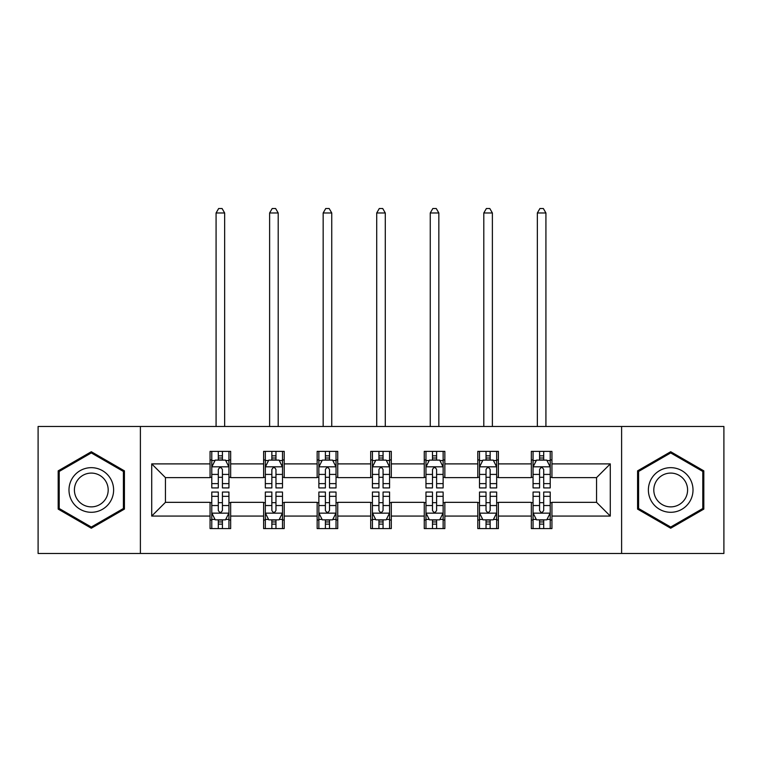 <?xml version="1.0" encoding="UTF-8"?>
<svg xmlns="http://www.w3.org/2000/svg" width="762" height="762" viewBox="0 0 762 762"><rect width="100%" height="100%" fill="white"/><g stroke="black" fill="none" stroke-linecap="round" stroke-linejoin="round"><path stroke-width="1.14" d="M621.611 553.479L723.9 553.479L723.9 426.482L621.611 426.482L621.611 553.479L140.389 553.479L140.389 426.482L38.1 426.482L38.1 553.479L140.389 553.479M621.611 426.482L140.389 426.482M551.936 463.896L551.936 451.361L531.343 451.361L531.343 463.896L498.386 463.896L498.386 451.361L477.793 451.361L477.793 463.896L444.846 463.896L444.846 451.361L424.253 451.361L424.253 463.896L391.297 463.896L391.297 451.361L370.703 451.361L370.703 463.896L337.747 463.896L337.747 451.361L317.154 451.361L317.154 463.896L284.207 463.896L284.207 451.361L263.614 451.361L263.614 463.896L230.657 463.896L230.657 451.361L210.064 451.361L210.064 463.896L151.714 463.896L151.714 516.064L165.44 502.339L210.064 502.339L210.064 528.59L230.657 528.59L230.657 502.339L263.614 502.339L263.614 528.59L284.207 528.59L284.207 502.339L317.154 502.339L317.154 528.59L337.747 528.59L337.747 502.339L370.703 502.339L370.703 528.59L391.297 528.59L391.297 502.339L424.253 502.339L424.253 528.59L444.846 528.59L444.846 502.339L477.793 502.339L477.793 528.59L498.386 528.59L498.386 502.339L531.343 502.339L531.343 528.59L551.936 528.59L551.936 502.339L596.56 502.339L596.56 477.622L551.936 477.622L551.936 463.896L610.286 463.896L610.286 516.064L551.936 516.064M531.343 516.064L498.386 516.064M477.793 516.064L444.846 516.064M424.253 516.064L391.297 516.064M370.703 516.064L337.747 516.064M317.154 516.064L284.207 516.064M263.614 516.064L230.657 516.064M210.064 516.064L151.714 516.064M531.343 463.896L531.343 477.622L498.386 477.622L498.386 463.896M477.793 463.896L477.793 477.622L444.846 477.622L444.846 463.896M424.253 463.896L424.253 477.622L391.297 477.622L391.297 463.896M370.703 463.896L370.703 477.622L337.747 477.622L337.747 463.896M317.154 463.896L317.154 477.622L284.207 477.622L284.207 463.896M263.614 463.896L263.614 477.622L230.657 477.622L230.657 463.896M210.064 463.896L210.064 477.622L165.44 477.622L151.714 463.896M165.44 477.622L165.44 502.339M610.286 516.064L596.56 502.339M596.56 477.622L610.286 463.896M210.064 459.943L211.779 459.943M218.303 459.943L222.418 459.943M228.943 459.943L230.657 459.943M210.064 477.279L211.779 477.279M218.303 477.279L222.418 477.279M228.943 477.279L230.657 477.279M210.064 502.682L211.779 502.682M218.303 502.682L222.418 502.682M228.943 502.682L230.657 502.682M210.064 520.017L211.779 520.017M218.303 520.017L222.418 520.017M228.943 520.017L230.657 520.017M263.614 502.682L265.328 502.682M271.853 502.682L275.968 502.682M282.492 502.682L284.207 502.682M263.614 520.017L265.328 520.017M271.853 520.017L275.968 520.017M282.492 520.017L284.207 520.017M263.614 459.943L265.328 459.943M271.853 459.943L275.968 459.943M282.492 459.943L284.207 459.943M263.614 477.279L265.328 477.279M271.853 477.279L275.968 477.279M282.492 477.279L284.207 477.279M317.154 502.682L318.868 502.682M325.393 502.682L329.517 502.682M336.032 502.682L337.747 502.682M317.154 520.017L318.868 520.017M325.393 520.017L329.517 520.017M336.032 520.017L337.747 520.017M317.154 459.943L318.868 459.943M325.393 459.943L329.517 459.943M336.032 459.943L337.747 459.943M317.154 477.279L318.868 477.279M325.393 477.279L329.517 477.279M336.032 477.279L337.747 477.279M370.703 502.682L372.418 502.682M378.943 502.682L383.057 502.682M389.582 502.682L391.297 502.682M370.703 520.017L372.418 520.017M378.943 520.017L383.057 520.017M389.582 520.017L391.297 520.017M370.703 459.943L372.418 459.943M378.943 459.943L383.057 459.943M389.582 459.943L391.297 459.943M370.703 477.279L372.418 477.279M378.943 477.279L383.057 477.279M389.582 477.279L391.297 477.279M424.253 502.682L425.968 502.682M432.483 502.682L436.607 502.682M443.132 502.682L444.846 502.682M424.253 520.017L425.968 520.017M432.483 520.017L436.607 520.017M443.132 520.017L444.846 520.017M424.253 459.943L425.968 459.943M432.483 459.943L436.607 459.943M443.132 459.943L444.846 459.943M424.253 477.279L425.968 477.279M432.483 477.279L436.607 477.279M443.132 477.279L444.846 477.279M477.793 502.682L479.508 502.682M486.032 502.682L490.147 502.682M496.672 502.682L498.386 502.682M477.793 520.017L479.508 520.017M486.032 520.017L490.147 520.017M496.672 520.017L498.386 520.017M477.793 459.943L479.508 459.943M486.032 459.943L490.147 459.943M496.672 459.943L498.386 459.943M477.793 477.279L479.508 477.279M486.032 477.279L490.147 477.279M496.672 477.279L498.386 477.279M531.343 502.682L533.057 502.682M539.582 502.682L543.697 502.682M550.221 502.682L551.936 502.682M531.343 520.017L533.057 520.017M539.582 520.017L543.697 520.017M550.221 520.017L551.936 520.017M531.343 459.943L533.057 459.943M539.582 459.943L543.697 459.943M550.221 459.943L551.936 459.943M531.343 477.279L533.057 477.279M539.582 477.279L543.697 477.279M550.221 477.279L551.936 477.279M91.307 528.228L124.425 509.102L124.425 470.859L91.307 451.733L58.179 470.859L58.179 509.102L91.307 528.228M703.821 470.859L670.693 451.733L637.575 470.859L637.575 509.102L670.693 528.228L703.821 509.102L703.821 470.859M222.418 455.828L218.303 455.828M228.943 483.613L222.418 483.613L222.418 487.918L228.943 487.918L228.943 466.982L225.514 460.115L215.217 460.115L211.779 466.982L211.779 487.918L218.303 487.918L218.303 483.613L211.779 483.613M211.779 466.982L211.779 451.361M228.943 466.982L228.943 451.361M218.303 460.115L218.303 451.361M222.418 451.361L222.418 460.115M222.418 483.613L222.418 469.554C221.047 466.916 219.675 466.916 218.303 469.554L218.303 483.613M224.657 426.482L224.657 212.979L216.075 212.979L216.075 426.482M216.075 212.979L218.646 208.521L222.075 208.521L224.657 212.979M218.303 524.132L222.418 524.132M211.779 496.338L218.303 496.338L218.303 492.042L211.779 492.042L211.779 512.978L215.217 519.846L225.514 519.846L228.943 512.978L228.943 492.042L222.418 492.042L222.418 496.338L228.943 496.338M228.943 512.978L228.943 528.59M211.779 512.978L211.779 528.59M222.418 519.846L222.418 528.59M218.303 528.59L218.303 519.846M218.303 496.338L218.303 510.407C219.675 513.045 221.047 513.045 222.418 510.407L222.418 496.338M110.623 501.139A22.308 22.308 0 0 0 102.46 470.659A22.308 22.308 0 0 0 71.98 478.822A22.308 22.308 0 0 0 80.143 509.302A22.308 22.308 0 0 0 110.623 501.139M105.928 498.424A16.888 16.888 0 0 0 99.746 475.355A16.888 16.888 0 0 0 76.676 481.536A16.888 16.888 0 0 0 82.858 504.606A16.888 16.888 0 0 0 105.928 498.424M59.207 508.511L59.207 471.449L91.307 452.923L123.396 471.449L123.396 508.511L91.307 527.037L59.207 508.511M670.693 467.668A22.308 22.308 0 0 0 648.386 489.976A22.308 22.308 0 0 0 670.693 512.293A22.308 22.308 0 0 0 693.01 489.976A22.308 22.308 0 0 0 670.693 467.668M670.693 473.088A16.888 16.888 0 0 0 653.806 489.976A16.888 16.888 0 0 0 670.693 506.873A16.888 16.888 0 0 0 687.591 489.976A16.888 16.888 0 0 0 670.693 473.088M702.793 508.511L670.693 527.037L638.604 508.511L638.604 471.449L670.693 452.923L702.793 471.449L702.793 508.511M275.968 455.828L271.853 455.828M282.492 483.613L275.968 483.613L275.968 487.918L282.492 487.918L282.492 466.982L279.054 460.115L268.757 460.115L265.328 466.982L265.328 487.918L271.853 487.918L271.853 483.613L265.328 483.613M265.328 466.982L265.328 451.361M282.492 466.982L282.492 451.361M271.853 460.115L271.853 451.361M275.968 451.361L275.968 460.115M275.968 483.613L275.968 469.554C274.596 466.916 273.225 466.916 271.853 469.554L271.853 483.613M278.197 426.482L278.197 212.979L269.615 212.979L269.615 426.482M269.615 212.979L272.196 208.521L275.625 208.521L278.197 212.979M329.517 455.828L325.393 455.828M336.032 483.613L329.517 483.613L329.517 487.918L336.032 487.918L336.032 466.982L332.603 460.115L322.307 460.115L318.868 466.982L318.868 487.918L325.393 487.918L325.393 483.613L318.868 483.613M318.868 466.982L318.868 451.361M336.032 466.982L336.032 451.361M325.393 460.115L325.393 451.361M329.517 451.361L329.517 460.115M329.517 483.613L329.517 469.554C328.146 466.916 326.774 466.916 325.393 469.554L325.393 483.613M331.746 426.482L331.746 212.979L323.164 212.979L323.164 426.482M323.164 212.979L325.736 208.521L329.174 208.521L331.746 212.979M271.853 524.132L275.968 524.132M265.328 496.338L271.853 496.338L271.853 492.042L265.328 492.042L265.328 512.978L268.757 519.846L279.054 519.846L282.492 512.978L282.492 492.042L275.968 492.042L275.968 496.338L282.492 496.338M282.492 512.978L282.492 528.59M265.328 512.978L265.328 528.59M275.968 519.846L275.968 528.59M271.853 528.59L271.853 519.846M271.853 496.338L271.853 510.407C273.215 513.045 274.596 513.045 275.968 510.407L275.968 496.338M325.393 524.132L329.517 524.132M318.868 496.338L325.393 496.338L325.393 492.042L318.868 492.042L318.868 512.978L322.307 519.846L332.603 519.846L336.032 512.978L336.032 492.042L329.517 492.042L329.517 496.338L336.032 496.338M336.032 512.978L336.032 528.59M318.868 512.978L318.868 528.59M329.517 519.846L329.517 528.59M325.393 528.59L325.393 519.846M325.393 496.338L325.393 510.407C326.765 513.045 328.136 513.045 329.517 510.407L329.517 496.338M383.057 455.828L378.943 455.828M389.582 483.613L383.057 483.613L383.057 487.918L389.582 487.918L389.582 466.982L386.153 460.115L375.847 460.115L372.418 466.982L372.418 487.918L378.943 487.918L378.943 483.613L372.418 483.613M372.418 466.982L372.418 451.361M389.582 466.982L389.582 451.361M378.943 460.115L378.943 451.361M383.057 451.361L383.057 460.115M383.057 483.613L383.057 469.554C381.686 466.916 380.314 466.916 378.943 469.554L378.943 483.613M385.286 426.482L385.286 212.979L376.714 212.979L376.714 426.482M376.714 212.979L379.286 208.521L382.715 208.521L385.286 212.979M436.607 455.828L432.483 455.828M443.132 483.613L436.607 483.613L436.607 487.918L443.132 487.918L443.132 466.982L439.693 460.115L429.397 460.115L425.968 466.982L425.968 487.918L432.483 487.918L432.483 483.613L425.968 483.613M425.968 466.982L425.968 451.361M443.132 466.982L443.132 451.361M432.483 460.115L432.483 451.361M436.607 451.361L436.607 460.115M436.607 483.613L436.607 469.554C435.235 466.916 433.864 466.916 432.483 469.554L432.483 483.613M438.836 426.482L438.836 212.979L430.254 212.979L430.254 426.482M430.254 212.979L432.826 208.521L436.264 208.521L438.836 212.979M490.147 455.828L486.032 455.828M496.672 483.613L490.147 483.613L490.147 487.918L496.672 487.918L496.672 466.982L493.243 460.115L482.946 460.115L479.508 466.982L479.508 487.918L486.032 487.918L486.032 483.613L479.508 483.613M479.508 466.982L479.508 451.361M496.672 466.982L496.672 451.361M486.032 460.115L486.032 451.361M490.147 451.361L490.147 460.115M490.147 483.613L490.147 469.554C488.785 466.916 487.404 466.916 486.032 469.554L486.032 483.613M492.385 426.482L492.385 212.979L483.803 212.979L483.803 426.482M483.803 212.979L486.375 208.521L489.804 208.521L492.385 212.979M378.943 524.132L383.057 524.132M372.418 496.338L378.943 496.338L378.943 492.042L372.418 492.042L372.418 512.978L375.847 519.846L386.153 519.846L389.582 512.978L389.582 492.042L383.057 492.042L383.057 496.338L389.582 496.338M389.582 512.978L389.582 528.59M372.418 512.978L372.418 528.59M383.057 519.846L383.057 528.59M378.943 528.59L378.943 519.846M378.943 496.338L378.943 510.407C380.314 513.045 381.686 513.045 383.057 510.407L383.057 496.338M432.483 524.132L436.607 524.132M425.968 496.338L432.483 496.338L432.483 492.042L425.968 492.042L425.968 512.978L429.397 519.846L439.693 519.846L443.132 512.978L443.132 492.042L436.607 492.042L436.607 496.338L443.132 496.338M443.132 512.978L443.132 528.59M425.968 512.978L425.968 528.59M436.607 519.846L436.607 528.59M432.483 528.59L432.483 519.846M432.483 496.338L432.483 510.407C433.854 513.045 435.226 513.045 436.607 510.407L436.607 496.338M486.032 524.132L490.147 524.132M479.508 496.338L486.032 496.338L486.032 492.042L479.508 492.042L479.508 512.978L482.946 519.846L493.243 519.846L496.672 512.978L496.672 492.042L490.147 492.042L490.147 496.338L496.672 496.338M496.672 512.978L496.672 528.59M479.508 512.978L479.508 528.59M490.147 519.846L490.147 528.59M486.032 528.59L486.032 519.846M486.032 496.338L486.032 510.407C487.404 513.045 488.775 513.045 490.147 510.407L490.147 496.338M539.582 524.132L543.697 524.132M533.057 496.338L539.582 496.338L539.582 492.042L533.057 492.042L533.057 512.978L536.486 519.846L546.783 519.846L550.221 512.978L550.221 492.042L543.697 492.042L543.697 496.338L550.221 496.338M550.221 512.978L550.221 528.59M533.057 512.978L533.057 528.59M543.697 519.846L543.697 528.59M539.582 528.59L539.582 519.846M539.582 496.338L539.582 510.407C540.953 513.045 542.325 513.045 543.697 510.407L543.697 496.338M543.697 455.828L539.582 455.828M550.221 483.613L543.697 483.613L543.697 487.918L550.221 487.918L550.221 466.982L546.783 460.115L536.486 460.115L533.057 466.982L533.057 487.918L539.582 487.918L539.582 483.613L533.057 483.613M533.057 466.982L533.057 451.361M550.221 466.982L550.221 451.361M539.582 460.115L539.582 451.361M543.697 451.361L543.697 460.115M543.697 483.613L543.697 469.554C542.325 466.916 540.953 466.916 539.582 469.554L539.582 483.613M545.925 426.482L545.925 212.979L537.343 212.979L537.343 426.482M537.343 212.979L539.925 208.521L543.354 208.521L545.925 212.979M228.857 466.811L211.865 466.811M211.779 460.534L215.008 460.534M225.714 460.534L228.943 460.534M218.303 474.412L211.779 474.412M228.943 474.412L222.418 474.412M222.418 458.01L218.303 458.01M211.865 513.15L228.857 513.15M228.943 519.427L225.714 519.427M215.008 519.427L211.779 519.427M222.418 505.539L228.943 505.539M211.779 505.539L218.303 505.539M218.303 521.951L222.418 521.951M282.407 466.811L265.414 466.811M265.328 460.534L268.557 460.534M279.263 460.534L282.492 460.534M271.853 474.412L265.328 474.412M282.492 474.412L275.968 474.412M275.968 458.01L271.853 458.01M335.947 466.811L318.954 466.811M318.868 460.534L322.097 460.534M332.813 460.534L336.032 460.534M325.393 474.412L318.868 474.412M336.032 474.412L329.517 474.412M329.517 458.01L325.393 458.01M265.414 513.15L282.407 513.15M282.492 519.427L279.263 519.427M268.557 519.427L265.328 519.427M275.968 505.539L282.492 505.539M265.328 505.539L271.853 505.539M271.853 521.951L275.968 521.951M318.954 513.15L335.947 513.15M336.032 519.427L332.813 519.427M322.097 519.427L318.868 519.427M329.517 505.539L336.032 505.539M318.868 505.539L325.393 505.539M325.393 521.951L329.517 521.951M389.496 466.811L372.504 466.811M372.418 460.534L375.647 460.534M386.353 460.534L389.582 460.534M378.943 474.412L372.418 474.412M389.582 474.412L383.057 474.412M383.057 458.01L378.943 458.01M443.046 466.811L426.053 466.811M425.968 460.534L429.187 460.534M439.903 460.534L443.132 460.534M432.483 474.412L425.968 474.412M443.132 474.412L436.607 474.412M436.607 458.01L432.483 458.01M496.586 466.811L479.593 466.811M479.508 460.534L482.737 460.534M493.443 460.534L496.672 460.534M486.032 474.412L479.508 474.412M496.672 474.412L490.147 474.412M490.147 458.01L486.032 458.01M372.504 513.15L389.496 513.15M389.582 519.427L386.353 519.427M375.647 519.427L372.418 519.427M383.057 505.539L389.582 505.539M372.418 505.539L378.943 505.539M378.943 521.951L383.057 521.951M426.053 513.15L443.046 513.15M443.132 519.427L439.903 519.427M429.187 519.427L425.968 519.427M436.607 505.539L443.132 505.539M425.968 505.539L432.483 505.539M432.483 521.951L436.607 521.951M479.593 513.15L496.586 513.15M496.672 519.427L493.443 519.427M482.737 519.427L479.508 519.427M490.147 505.539L496.672 505.539M479.508 505.539L486.032 505.539M486.032 521.951L490.147 521.951M533.143 513.15L550.135 513.15M550.221 519.427L546.992 519.427M536.286 519.427L533.057 519.427M543.697 505.539L550.221 505.539M533.057 505.539L539.582 505.539M539.582 521.951L543.697 521.951M550.135 466.811L533.143 466.811M533.057 460.534L536.286 460.534M546.992 460.534L550.221 460.534M539.582 474.412L533.057 474.412M550.221 474.412L543.697 474.412M543.697 458.01L539.582 458.01"/></g></svg>
